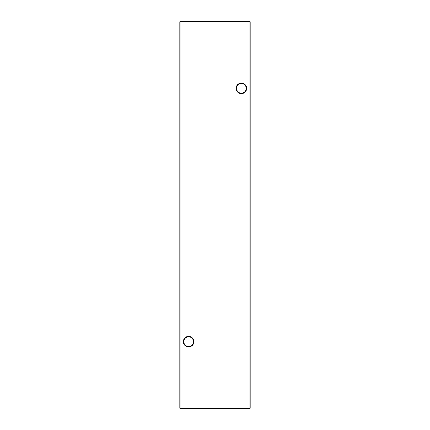 <?xml version="1.0" encoding="UTF-8"?>
<svg xmlns="http://www.w3.org/2000/svg" width="430" height="430" viewBox="0 0 430 430"><rect width="100%" height="100%" fill="white"/><g stroke="black" fill="none" stroke-linecap="round" stroke-linejoin="round"><path stroke-width="0.64" d="M236.543 88.344A4.843 4.843 0 0 0 241.386 93.186A4.843 4.843 0 0 0 246.229 88.344A4.843 4.843 0 0 0 241.386 83.506A4.843 4.843 0 0 0 236.543 88.344M241.386 93.611A5.262 5.262 0 0 1 236.124 88.344A5.262 5.262 0 0 1 241.386 83.081A5.262 5.262 0 0 1 246.648 88.344A5.262 5.262 0 0 1 241.386 93.611M183.771 341.656A4.843 4.843 0 0 0 188.614 346.494A4.843 4.843 0 0 0 193.457 341.656A4.843 4.843 0 0 0 188.614 336.814A4.843 4.843 0 0 0 183.771 341.656M188.614 346.919A5.262 5.262 0 0 1 183.352 341.656A5.262 5.262 0 0 1 188.614 336.389A5.262 5.262 0 0 1 193.876 341.656A5.262 5.262 0 0 1 188.614 346.919M250.179 21.78L250.179 408.221L249.9 408.221L249.9 21.78L180.1 21.78L180.1 408.221L249.9 408.221L249.9 408.5L180.1 408.5L179.821 408.221L179.821 21.78L180.1 21.5L249.9 21.5L250.179 21.78L249.9 21.5M249.9 408.5L250.179 408.221M179.821 408.221L180.1 408.5M179.821 21.78L180.1 21.5"/></g></svg>
